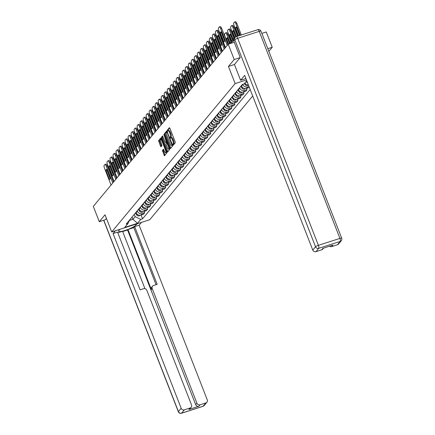 <?xml version="1.0" encoding="UTF-8"?>
<svg xmlns="http://www.w3.org/2000/svg" width="435" height="435" viewBox="0 0 435 435"><rect width="100%" height="100%" fill="white"/><g stroke="black" fill="none" stroke-linecap="round" stroke-linejoin="round"><path stroke-width="0.65" d="M172.923 144.85L173.266 145.219L175.278 142.8L175.169 141.815L169.867 128.222L169.384 127.689L167.372 130.108L167.758 131.191L168.046 130.853A2.637 0.816 -107.8 0 1 168.182 130.761A2.637 0.816 -107.8 0 1 169.596 132.544L170.036 133.675A2.637 0.816 -107.8 0 1 170.373 136.824L170.183 137.824L170.493 138.216L170.786 137.879A2.637 0.816 -107.8 0 1 170.917 137.786A2.637 0.816 -107.8 0 1 172.336 139.57L172.777 140.701A2.637 0.816 -107.8 0 1 173.114 143.849L172.923 144.85M170.917 137.786L171.678 137.542A2.637 0.816 -107.8 0 1 173.092 139.325L173.538 140.456A2.637 0.816 -107.8 0 1 173.875 143.604L173.717 144.676M169.737 127.939L168.133 129.864L168.285 130.728M168.182 130.761L168.943 130.516A2.637 0.816 -107.8 0 1 170.357 132.3L170.797 133.431A2.637 0.816 -107.8 0 1 171.134 136.579L171.026 137.754M162.429 150.423L164.463 155.779L166.741 153.06L166.638 152.076L160.89 137.922L158.617 140.641L160.515 146.231L160.961 146.785L161.956 145.605L160.961 142.337A2.208 0.68 -107.8 0 1 160.792 139.63A2.208 0.68 -107.8 0 1 161.978 141.119L165.463 150.07A2.208 0.68 -107.8 0 1 165.632 152.783A2.208 0.68 -107.8 0 1 164.452 151.293L163.429 149.243L162.429 150.423L163.19 150.178L164.914 155.257M240.169 57.605L234.199 59.524L228.446 66.441L235.139 83.602L111.719 231.953L105.031 214.787L99.278 221.703L93.307 206.386L228.228 44.207L234.275 42.266M234.199 59.524L228.228 44.207M169.916 148.134L170.4 148.667L172.635 145.975L172.526 144.996L166.784 130.837L164.506 133.556L164.615 134.54L169.916 148.134L170.672 147.889L170.808 148.172M169.688 149.52L167.453 152.207L166.969 151.679L161.668 138.08L161.559 137.096L162.559 135.916L165.153 141.989L165.594 142.544L166.273 141.756L163.881 134.323L169.688 149.52M268.852 51.357L272.234 47.29L266.263 31.972L261.848 33.392M111.719 231.953L149.754 219.718L252.697 95.983M99.278 221.703L105.248 219.784M234.965 37.622L234.949 37.627A1.68 1.566 39.8 0 0 233.921 38.922M272.234 47.29L267.819 48.709M247.602 82.922A3.866 3.605 -140.2 0 1 246.139 81.497M244.861 83.025A3.866 3.605 39.8 0 0 248.407 84.988A2.099 1.963 39.8 0 1 245.177 84.722L244.378 83.612M248.994 86.483L247.694 86.902A3.866 3.605 -140.2 0 1 242.817 84.488L242.757 84.346M241.387 85.63L241.539 86.021A3.866 3.605 39.8 0 0 246.422 88.435L248.744 87.685L249.233 87.098M246.476 88.419L247.004 89.773L244.682 90.523A3.866 3.605 -140.2 0 1 239.805 88.109L239.652 87.718M238.38 89.251L238.532 89.637A3.866 3.605 39.8 0 0 243.41 92.051L245.731 91.306L247.004 89.773M243.464 92.035L243.992 93.394L241.675 94.139A3.866 3.605 -140.2 0 1 236.792 91.725L236.64 91.339M235.368 92.867L235.52 93.259A3.866 3.605 39.8 0 0 240.397 95.673L242.719 94.928L243.992 93.394M240.452 95.656L240.985 97.016L238.663 97.761A3.866 3.605 -140.2 0 1 233.78 95.347L233.628 94.955M232.355 96.488L232.507 96.88A3.866 3.605 39.8 0 0 237.39 99.294L239.707 98.544L240.985 97.016M237.439 99.272L237.972 100.632L235.65 101.382A3.866 3.605 -140.2 0 1 230.773 98.968L230.621 98.576M229.343 100.104L229.495 100.496A3.866 3.605 39.8 0 0 234.378 102.91L236.694 102.165L237.972 100.632M234.432 102.894L234.96 104.253L232.638 104.998A3.866 3.605 -140.2 0 1 227.761 102.584L227.608 102.192M226.336 103.726L226.488 104.117A3.866 3.605 39.8 0 0 231.366 106.531L233.687 105.787L234.96 104.253M231.42 106.515L231.947 107.875L229.631 108.619A3.866 3.605 -140.2 0 1 224.748 106.205L224.596 105.814M223.324 107.347L223.476 107.733A3.866 3.605 39.8 0 0 228.353 110.153L230.675 109.402L231.947 107.875M228.408 110.131L228.935 111.49L226.619 112.241A3.866 3.605 -140.2 0 1 221.736 109.821L221.584 109.435M220.311 110.963L220.463 111.355A3.866 3.605 39.8 0 0 225.341 113.769L227.663 113.024L228.935 111.49M225.395 113.752L225.928 115.112L223.606 115.857A3.866 3.605 -140.2 0 1 218.729 113.443L218.577 113.051M217.299 114.584L217.451 114.976A3.866 3.605 39.8 0 0 222.334 117.39L224.65 116.645L225.928 115.112M222.383 117.374L222.916 118.733L220.594 119.478A3.866 3.605 -140.2 0 1 215.716 117.064L215.564 116.672M214.292 118.206L214.439 118.592A3.866 3.605 39.8 0 0 219.322 121.006L221.643 120.261L222.916 118.733M219.376 120.99L219.903 122.349L217.582 123.094A3.866 3.605 -140.2 0 1 212.704 120.68L212.552 120.294M211.279 121.822L211.432 122.213A3.866 3.605 39.8 0 0 216.309 124.627L218.631 123.883L219.903 122.349M216.364 124.611L216.891 125.971L214.575 126.715A3.866 3.605 -140.2 0 1 209.692 124.301L209.54 123.91M208.267 125.443L208.419 125.835A3.866 3.605 39.8 0 0 213.297 128.249L215.619 127.498L216.891 125.971M213.351 128.233L213.884 129.586L211.562 130.337A3.866 3.605 -140.2 0 1 206.679 127.923L206.533 127.531M205.255 129.065L205.407 129.451A3.866 3.605 39.8 0 0 210.29 131.865L212.606 131.12L213.884 129.586M210.339 131.848L210.872 133.208L208.55 133.953A3.866 3.605 -140.2 0 1 203.672 131.539L203.52 131.152M202.242 132.68L202.395 133.072A3.866 3.605 39.8 0 0 207.277 135.486L209.599 134.741L210.872 133.208M207.332 135.47L207.859 136.829L205.537 137.574A3.866 3.605 -140.2 0 1 200.66 135.16L200.508 134.768M199.235 136.302L199.388 136.693A3.866 3.605 39.8 0 0 204.265 139.108L206.587 138.357L207.859 136.829M204.319 139.086L204.847 140.445L202.531 141.196A3.866 3.605 -140.2 0 1 197.648 138.781L197.495 138.39M196.223 139.923L196.375 140.309A3.866 3.605 39.8 0 0 201.253 142.724L203.575 141.979L204.847 140.445M201.307 142.707L201.84 144.067L199.518 144.811A3.866 3.605 -140.2 0 1 194.635 142.397L194.483 142.011M193.211 143.539L193.363 143.931A3.866 3.605 39.8 0 0 198.246 146.345L200.562 145.6L201.84 144.067M198.295 146.329L198.828 147.688L196.506 148.433A3.866 3.605 -140.2 0 1 191.628 146.019L191.476 145.627M190.198 147.16L190.351 147.547A3.866 3.605 39.8 0 0 195.233 149.966L197.55 149.216L198.828 147.688M195.288 149.944L195.815 151.304L193.493 152.054A3.866 3.605 -140.2 0 1 188.616 149.64L188.464 149.249M187.191 150.776L187.344 151.168A3.866 3.605 39.8 0 0 192.221 153.582L194.543 152.837L195.815 151.304M192.275 153.566L192.803 154.925L190.481 155.67A3.866 3.605 -140.2 0 1 185.604 153.256L185.451 152.864M184.179 154.398L184.331 154.789A3.866 3.605 39.8 0 0 189.209 157.204L191.53 156.459L192.803 154.925M189.263 157.187L189.791 158.547L187.474 159.292A3.866 3.605 -140.2 0 1 182.591 156.877L182.439 156.486M181.167 158.019L181.319 158.405A3.866 3.605 39.8 0 0 186.196 160.819L188.518 160.075L189.791 158.547M186.251 160.803L186.784 162.163L184.462 162.913A3.866 3.605 -140.2 0 1 179.584 160.493L179.432 160.107M178.154 161.635L178.306 162.027A3.866 3.605 39.8 0 0 183.189 164.441L185.506 163.696L186.784 162.163M183.238 164.425L183.771 165.784L181.449 166.529A3.866 3.605 -140.2 0 1 176.572 164.115L176.42 163.723M175.147 165.256L175.294 165.648A3.866 3.605 39.8 0 0 180.177 168.062L182.499 167.317L183.771 165.784M180.231 168.046L180.759 169.405L178.437 170.15A3.866 3.605 -140.2 0 1 173.56 167.736L173.407 167.344M172.135 168.878L172.287 169.264A3.866 3.605 39.8 0 0 177.165 171.678L179.486 170.933L180.759 169.405M177.219 171.662L177.746 173.021L175.43 173.766A3.866 3.605 -140.2 0 1 170.547 171.352L170.395 170.966M169.123 172.494L169.275 172.885A3.866 3.605 39.8 0 0 174.152 175.3L176.474 174.555L177.746 173.021M174.207 175.283L174.739 176.643L172.418 177.388A3.866 3.605 -140.2 0 1 167.535 174.973L167.383 174.582M166.11 176.115L166.262 176.507A3.866 3.605 39.8 0 0 171.145 178.921L173.462 178.171L174.739 176.643M171.194 178.905L171.727 180.259L169.405 181.009A3.866 3.605 -140.2 0 1 164.528 178.595L164.376 178.203M163.098 179.737L163.25 180.123A3.866 3.605 39.8 0 0 168.133 182.537L170.449 181.792L171.727 180.259M168.187 182.521L168.715 183.88L166.393 184.625A3.866 3.605 -140.2 0 1 161.516 182.211L161.363 181.825M160.091 183.352L160.243 183.744A3.866 3.605 39.8 0 0 165.121 186.158L167.442 185.413L168.715 183.88M165.175 186.142L165.702 187.501L163.386 188.246A3.866 3.605 -140.2 0 1 158.503 185.832L158.351 185.44M157.078 186.974L157.231 187.365A3.866 3.605 39.8 0 0 162.108 189.78L164.43 189.029L165.702 187.501M162.163 189.758L162.69 191.117L160.374 191.868A3.866 3.605 -140.2 0 1 155.491 189.453L155.338 189.062M154.066 190.595L154.218 190.981A3.866 3.605 39.8 0 0 159.096 193.396L161.418 192.651L162.69 191.117M159.15 193.379L159.683 194.739L157.361 195.484A3.866 3.605 -140.2 0 1 152.484 193.069L152.332 192.683M151.054 194.211L151.206 194.603A3.866 3.605 39.8 0 0 156.089 197.017L158.405 196.272L159.683 194.739M156.138 197.001L156.671 198.36L154.349 199.105A3.866 3.605 -140.2 0 1 149.471 196.691L149.319 196.299M148.047 197.833L148.199 198.219A3.866 3.605 39.8 0 0 153.076 200.638L155.398 199.888L156.671 198.36M153.131 200.617L153.658 201.976L151.336 202.726A3.866 3.605 -140.2 0 1 146.459 200.312L146.307 199.921M145.034 201.448L145.187 201.84A3.866 3.605 39.8 0 0 150.064 204.254L152.386 203.509L153.658 201.976M150.118 204.238L150.646 205.597L148.33 206.342A3.866 3.605 -140.2 0 1 143.447 203.928L143.294 203.536M142.022 205.07L142.174 205.461A3.866 3.605 39.8 0 0 147.052 207.876L149.374 207.131L150.646 205.597M147.106 207.859L147.639 209.219L145.317 209.964A3.866 3.605 -140.2 0 1 140.434 207.549L140.287 207.158M139.01 208.691L139.162 209.077A3.866 3.605 39.8 0 0 144.045 211.492L146.361 210.747L147.639 209.219M144.094 211.475L144.627 212.835L142.305 213.585A3.866 3.605 -140.2 0 1 137.427 211.165L137.275 210.779M135.997 212.307L136.15 212.699A3.866 3.605 39.8 0 0 141.032 215.113L143.354 214.368L144.627 212.835M129.38 220.442L132.914 219.3L135.133 216.635L140.755 219.414L142.544 218.843L250.163 89.485M140.755 219.414L137.514 223.313L124.736 227.423L127.977 223.525L129.548 220.061M246.759 80.752L244.138 83.901L242.349 84.477L126.188 224.101L127.977 223.525M235.139 83.602L246.449 79.964M228.446 66.441L234.443 64.51M132.044 217.065L132.914 219.3L137.514 223.313M135.133 216.635L134.263 214.395M141.087 215.097L142.544 218.843M167.094 131.114L165.267 133.311L165.371 134.295L170.672 147.889M172.015 145.17L167.285 132.544L166.975 132.153L166.67 132.506A2.637 0.816 -107.8 0 0 167.007 135.655L170.188 143.811A2.637 0.816 -107.8 0 0 171.602 145.594A2.637 0.816 -107.8 0 0 171.738 145.502L172.532 145.002M172.2 145.35A2.637 0.816 -107.8 0 0 172.363 145.35A2.637 0.816 -107.8 0 0 172.499 145.257L171.738 145.502M162.869 136.193L162.32 136.851L162.429 137.835L167.861 151.712M166.3 142.305L166.904 141.663M167.383 147.71A2.208 0.68 -107.8 0 0 168.568 149.205A2.208 0.68 -107.8 0 0 168.394 146.492L166.681 142.81L166.05 143.577L166.154 144.556L167.383 147.71M168.568 149.205L169.324 148.96A2.208 0.68 -107.8 0 0 169.568 148.504M163.739 149.52L163.19 150.178M165.632 152.783L166.393 152.538A2.208 0.68 -107.8 0 0 166.638 152.087M161.689 139.385A2.208 0.68 -107.8 0 0 161.554 139.385L160.792 139.63M161.2 138.2L159.373 140.396L161.412 146.263M239.843 35.469L236.509 26.921A5.253 1.62 -107.8 0 0 236.183 26.927A5.253 1.62 -107.8 0 0 235.601 28.009L238.657 35.849M240.37 35.3L235.873 23.773A2.523 0.778 -107.8 0 0 234.525 22.071A2.523 0.778 -107.8 0 0 234.394 22.158L233.834 22.832A2.523 0.778 -107.8 0 0 234.16 25.839L238.13 36.023M239.647 35.534L236.591 27.693L235.601 28.009M236.662 27.318A5.253 1.62 -107.8 0 0 236.591 27.693M235.384 21.842A2.523 0.778 72.2 0 1 235.514 21.75A2.523 0.778 72.2 0 1 236.863 23.452L235.873 23.773M241.36 34.985L236.863 23.452M224.699 41.107L221.377 32.587A5.253 1.62 72.2 0 1 221.448 32.212M220.17 26.736A2.523 0.778 72.2 0 1 220.3 26.644A2.523 0.778 72.2 0 1 221.649 28.346L227.962 44.528M220.387 32.908L223.862 41.82A5.253 1.62 72.2 0 0 224.188 41.814A5.253 1.62 72.2 0 0 224.77 40.727L221.295 31.815A5.253 1.62 72.2 0 0 220.969 31.82A5.253 1.62 72.2 0 0 220.387 32.908L221.377 32.587M227.2 45.441L220.659 28.666A2.523 0.778 -107.8 0 0 219.311 26.965A2.523 0.778 -107.8 0 0 219.18 27.052L218.62 27.726A2.523 0.778 -107.8 0 0 218.941 30.733L225.482 47.507M223.862 41.82L224.449 41.63M235.928 36.768L233.497 30.542A5.253 1.62 -107.8 0 0 233.171 30.542A5.253 1.62 -107.8 0 0 232.589 31.63L234.933 37.633M236.439 36.562L232.866 27.389A2.523 0.778 -107.8 0 0 231.512 25.687A2.523 0.778 -107.8 0 0 231.387 25.779L230.827 26.453A2.523 0.778 -107.8 0 0 231.148 29.455L234.443 37.91M235.748 36.872L233.579 31.315L232.589 31.63M233.649 30.934A5.253 1.62 -107.8 0 0 233.579 31.315M232.377 25.458A2.523 0.778 72.2 0 1 232.502 25.371A2.523 0.778 72.2 0 1 233.856 27.073L232.866 27.389M237.428 36.246L233.856 27.073M232.736 39.928L230.485 34.158A5.253 1.62 -107.8 0 0 230.164 34.164A5.253 1.62 -107.8 0 0 229.577 35.251L231.828 41.015M233.138 39.438L229.854 31.01A2.523 0.778 -107.8 0 0 228.505 29.308A2.523 0.778 -107.8 0 0 228.375 29.395L227.815 30.069A2.523 0.778 -107.8 0 0 228.136 33.076L231.42 41.504M232.584 40.107L230.566 34.93L229.577 35.251M230.642 34.555A5.253 1.62 -107.8 0 0 230.566 34.93M229.365 29.08A2.523 0.778 72.2 0 1 229.49 28.987A2.523 0.778 72.2 0 1 230.844 30.695L229.854 31.01M233.899 38.53L230.844 30.695M245.71 78.066L245.079 78.827L240.588 80.274L244.66 75.375L312.776 250.081L315.533 246.759L234.818 39.732L233.774 40.988L240.229 57.534L234.438 64.494L240.588 80.274M337.484 244.731L340.246 241.409A2.523 2.354 39.8 0 0 341.285 240.713L338.522 244.03A2.523 2.354 -140.2 0 1 337.484 244.731L331.704 246.591A2.523 2.354 -140.2 0 1 329.469 246.221M323.602 248.108L322.775 249.097A2.523 2.354 -140.2 0 1 321.737 249.793L315.957 251.653A2.523 2.354 -140.2 0 1 312.776 250.081M331.704 246.591L332.938 245.106L322.977 248.309L321.737 249.793M233.774 40.988A2.523 2.354 -140.2 0 1 234.122 38.639L235.161 37.388A2.523 2.354 39.8 0 0 234.818 39.732A2.523 0.462 -21.3 0 1 237.679 38.302L318.398 245.329L339.925 238.407L259.211 31.38L237.679 38.302A2.523 0.778 72.2 0 0 236.33 36.6A2.523 2.523 0 0 0 235.161 37.388A2.523 2.354 39.8 0 1 236.2 36.692A2.523 0.778 72.2 0 1 236.33 36.6L257.857 29.678A2.523 0.778 -107.8 0 1 259.211 31.38A2.523 0.462 -21.3 0 1 260.978 31.157A2.523 2.523 0 0 0 257.857 29.678M136.987 223.824L135.997 225.015A9.45 1.729 158.7 0 1 126.656 229.903A9.45 1.729 158.7 0 1 118.63 231.202A9.45 1.729 158.7 0 1 118.88 230.517L119.87 229.332M115.378 230.773L113.062 233.562L117.548 232.121L140.054 289.84L143.626 288.693A2.523 2.354 39.8 0 1 146.812 290.265L191.52 404.936A2.523 2.354 39.8 0 1 191.177 407.285L189.937 408.769A2.523 2.354 -140.2 0 1 188.904 409.465L198.866 406.263A2.523 2.354 -140.2 0 1 195.685 404.686L127.569 229.984L122.675 231.556M144.931 288.644L122.556 231.257L117.809 232.785M127.569 229.984L127.955 229.517L133.817 227.635L134.665 226.613L139.151 225.172L207.267 399.874A2.523 2.354 39.8 0 1 205.885 402.919L200.105 404.778L198.866 406.263M141.473 222.383L139.151 225.172M113.062 233.562L181.172 408.269A2.523 2.354 39.8 0 0 184.353 409.841L190.138 407.981A2.523 2.354 39.8 0 0 191.177 407.285M195.685 404.686L196.919 403.201L152.212 288.53A2.523 2.354 39.8 0 1 153.593 285.485L157.171 284.338L134.665 226.613M196.919 403.201A2.523 2.354 39.8 0 0 200.105 404.778M105.172 219.805L106.423 218.37M152.212 288.53L151.364 289.547L127.955 229.517M151.364 289.547A2.523 2.354 -140.2 0 1 151.706 287.203L152.554 286.181M156.062 284.691L133.817 227.635M221.687 44.723L218.365 36.208A5.253 1.62 72.2 0 1 218.435 35.828M217.157 30.352A2.523 0.778 72.2 0 1 217.288 30.265A2.523 0.778 72.2 0 1 218.636 31.967L224.949 48.149M217.375 36.524L220.85 45.441A5.253 1.62 72.2 0 0 221.176 45.436A5.253 1.62 72.2 0 0 221.758 44.348L218.283 35.436A5.253 1.62 72.2 0 0 217.957 35.436A5.253 1.62 72.2 0 0 217.375 36.524L218.365 36.208M224.188 49.063L217.652 32.282A2.523 0.778 -107.8 0 0 216.298 30.58A2.523 0.778 -107.8 0 0 216.173 30.673L215.613 31.347A2.523 0.778 -107.8 0 0 215.934 34.349L222.475 51.123M220.85 45.441L221.442 45.251M218.674 48.345L215.352 39.824A5.253 1.62 72.2 0 1 215.423 39.449M214.15 33.973A2.523 0.778 72.2 0 1 214.276 33.881A2.523 0.778 72.2 0 1 215.629 35.588L221.937 51.77M214.363 40.145L217.837 49.057A5.253 1.62 72.2 0 0 218.163 49.057A5.253 1.62 72.2 0 0 218.745 47.97L215.271 39.052A5.253 1.62 72.2 0 0 214.95 39.058A5.253 1.62 72.2 0 0 214.363 40.145L215.352 39.824M221.181 52.678L214.64 35.904A2.523 0.778 -107.8 0 0 213.286 34.202A2.523 0.778 -107.8 0 0 213.161 34.294L212.601 34.963A2.523 0.778 -107.8 0 0 212.922 37.97L219.463 54.745M217.837 49.057L218.43 48.867M240.756 86.386L242.17 88.343A2.099 1.963 39.8 0 0 245.405 88.604M229.724 43.543L227.472 37.78A5.253 1.62 -107.8 0 0 227.152 37.78A5.253 1.62 -107.8 0 0 226.57 38.867L228.603 44.087M230.126 43.06L226.842 34.631A2.523 0.778 -107.8 0 0 225.493 32.924A2.523 0.778 -107.8 0 0 225.363 33.016L224.803 33.691A2.523 0.778 -107.8 0 0 225.123 36.692L228.109 44.348M229.571 43.723L227.559 38.552L226.57 38.867M227.63 38.177A5.253 1.62 -107.8 0 0 227.559 38.552M226.352 32.701A2.523 0.778 72.2 0 1 226.483 32.609A2.523 0.778 72.2 0 1 227.831 34.311L226.842 34.631M230.887 42.146L227.831 34.311M237.749 90.007L239.158 91.959A2.099 1.963 39.8 0 0 242.393 92.225M223.579 37.676A2.523 0.778 -107.8 0 0 223.024 36.823M221.649 37.676A2.523 0.778 -107.8 0 0 222.111 40.314L225.096 47.97M234.737 93.628L236.145 95.58A2.099 1.963 39.8 0 0 239.38 95.847M220.567 41.298A2.523 0.778 -107.8 0 0 220.018 40.444M218.642 41.292A2.523 0.778 -107.8 0 0 219.104 43.935L222.089 51.591M215.662 51.966L212.34 43.446A5.253 1.62 72.2 0 1 212.416 43.07M211.138 37.595A2.523 0.778 72.2 0 1 211.263 37.502A2.523 0.778 72.2 0 1 212.617 39.204L218.925 55.386M211.356 43.761L214.83 52.678A5.253 1.62 72.2 0 0 215.151 52.673A5.253 1.62 72.2 0 0 215.738 51.586L212.258 42.673A5.253 1.62 72.2 0 0 211.937 42.673A5.253 1.62 72.2 0 0 211.356 43.761L212.34 43.446M218.169 56.3L211.627 39.525A2.523 0.778 -107.8 0 0 210.279 37.818A2.523 0.778 -107.8 0 0 210.148 37.91L209.588 38.584A2.523 0.778 -107.8 0 0 209.909 41.591L216.451 58.366M214.83 52.678L215.417 52.488M212.65 55.582L209.333 47.067A5.253 1.62 72.2 0 1 209.404 46.686M208.126 41.211A2.523 0.778 72.2 0 1 208.256 41.124A2.523 0.778 72.2 0 1 209.605 42.826L215.918 59.008M208.343 47.382L211.818 56.294A5.253 1.62 72.2 0 0 212.139 56.294A5.253 1.62 72.2 0 0 212.726 55.207L209.251 46.295A5.253 1.62 72.2 0 0 208.925 46.295A5.253 1.62 72.2 0 0 208.343 47.382L209.333 47.067M215.156 59.921L208.615 43.141A2.523 0.778 -107.8 0 0 207.267 41.439A2.523 0.778 -107.8 0 0 207.136 41.532L206.576 42.206A2.523 0.778 -107.8 0 0 206.897 45.207L213.438 61.982M211.818 56.294L212.405 56.11M209.643 59.203L206.32 50.683A5.253 1.62 72.2 0 1 206.391 50.308M205.113 44.832A2.523 0.778 72.2 0 1 205.244 44.74A2.523 0.778 72.2 0 1 206.592 46.447L212.905 62.629M205.331 51.004L208.805 59.916A5.253 1.62 72.2 0 0 209.132 59.916A5.253 1.62 72.2 0 0 209.713 58.828L206.239 49.911A5.253 1.62 72.2 0 0 205.913 49.916A5.253 1.62 72.2 0 0 205.331 51.004L206.32 50.683M212.144 63.537L205.608 46.762A2.523 0.778 -107.8 0 0 204.254 45.061A2.523 0.778 -107.8 0 0 204.124 45.148L203.569 45.822A2.523 0.778 -107.8 0 0 203.89 48.829L210.426 65.603M208.805 59.916L209.393 59.725M231.725 97.244L233.133 99.202A2.099 1.963 39.8 0 0 236.374 99.463M217.554 44.914A2.523 0.778 -107.8 0 0 217.005 44.06M215.629 44.914A2.523 0.778 -107.8 0 0 216.092 47.551L219.077 55.207M206.63 62.825L203.308 54.304A5.253 1.62 72.2 0 1 203.379 53.929M202.106 48.454A2.523 0.778 72.2 0 1 202.231 48.361A2.523 0.778 72.2 0 1 203.585 50.063L209.893 66.245M202.318 54.62L205.793 63.537A5.253 1.62 72.2 0 0 206.119 63.532A5.253 1.62 72.2 0 0 206.701 62.444L203.227 53.532A5.253 1.62 72.2 0 0 202.9 53.532A5.253 1.62 72.2 0 0 202.318 54.62L203.308 54.304M209.137 67.159L202.596 50.384A2.523 0.778 -107.8 0 0 201.242 48.676A2.523 0.778 -107.8 0 0 201.117 48.769L200.557 49.443A2.523 0.778 -107.8 0 0 200.878 52.445L207.419 69.225M205.793 63.537L206.386 63.347M228.712 100.866L230.126 102.818A2.099 1.963 39.8 0 0 233.361 103.084M214.547 48.535A2.523 0.778 -107.8 0 0 213.993 47.681M212.617 48.535A2.523 0.778 -107.8 0 0 213.079 51.172L216.064 58.828M203.618 66.441L200.296 57.926A5.253 1.62 72.2 0 1 200.372 57.545M199.094 52.069A2.523 0.778 72.2 0 1 199.219 51.982A2.523 0.778 72.2 0 1 200.573 53.684L206.881 69.866M199.306 58.241L202.786 67.153A5.253 1.62 72.2 0 0 203.107 67.153A5.253 1.62 72.2 0 0 203.689 66.066L200.214 57.148A5.253 1.62 72.2 0 0 199.893 57.154A5.253 1.62 72.2 0 0 199.306 58.241L200.296 57.926M206.125 70.774L199.583 54A2.523 0.778 -107.8 0 0 198.235 52.298A2.523 0.778 -107.8 0 0 198.104 52.39L197.544 53.059A2.523 0.778 -107.8 0 0 197.865 56.066L204.406 72.841M202.786 67.153L203.373 66.968M225.705 104.487L227.113 106.439A2.099 1.963 39.8 0 0 230.349 106.706M211.535 52.151A2.523 0.778 -107.8 0 0 210.98 51.297M209.605 52.151A2.523 0.778 -107.8 0 0 210.067 54.794L213.052 62.45M200.606 70.062L197.289 61.542A5.253 1.62 72.2 0 1 197.359 61.166M196.082 55.691A2.523 0.778 72.2 0 1 196.212 55.598A2.523 0.778 72.2 0 1 197.561 57.3L203.868 73.488M196.299 61.862L199.774 70.774A5.253 1.62 72.2 0 0 200.095 70.769A5.253 1.62 72.2 0 0 200.682 69.687L197.207 60.77A5.253 1.62 72.2 0 0 196.881 60.775A5.253 1.62 72.2 0 0 196.299 61.862L197.289 61.542M203.112 74.396L196.571 57.621A2.523 0.778 -107.8 0 0 195.223 55.919A2.523 0.778 -107.8 0 0 195.092 56.006L194.532 56.68A2.523 0.778 -107.8 0 0 194.853 59.687L201.394 76.462M199.774 70.774L200.361 70.584M222.693 108.103L224.101 110.055A2.099 1.963 39.8 0 0 227.336 110.321M208.523 55.772A2.523 0.778 -107.8 0 0 207.974 54.919M206.592 55.772A2.523 0.778 -107.8 0 0 207.06 58.41L210.045 66.066M197.599 73.684L194.276 65.163A5.253 1.62 72.2 0 1 194.347 64.782M193.069 59.312A2.523 0.778 72.2 0 1 193.2 59.22A2.523 0.778 72.2 0 1 194.548 60.922L200.861 77.104M193.287 65.478L196.761 74.396A5.253 1.62 72.2 0 0 197.088 74.39A5.253 1.62 72.2 0 0 197.669 73.303L194.195 64.391A5.253 1.62 72.2 0 0 193.869 64.391A5.253 1.62 72.2 0 0 193.287 65.478L194.276 65.163M200.1 78.017L193.559 61.243A2.523 0.778 -107.8 0 0 192.21 59.535A2.523 0.778 -107.8 0 0 192.08 59.628L191.52 60.302A2.523 0.778 -107.8 0 0 191.84 63.303L198.382 80.084M196.761 74.396L197.349 74.206M219.68 111.724L221.089 113.676A2.099 1.963 39.8 0 0 224.329 113.943M205.51 59.394A2.523 0.778 -107.8 0 0 204.961 58.54M203.585 59.394A2.523 0.778 -107.8 0 0 204.048 62.031L207.033 69.687M216.668 115.346L218.082 117.298A2.099 1.963 39.8 0 0 221.317 117.564M202.503 63.01A2.523 0.778 -107.8 0 0 201.949 62.156M200.573 63.01A2.523 0.778 -107.8 0 0 201.035 65.652L204.02 73.308M213.656 118.962L215.069 120.914A2.099 1.963 39.8 0 0 218.305 121.18M199.491 66.631A2.523 0.778 -107.8 0 0 198.936 65.777M197.561 66.631A2.523 0.778 -107.8 0 0 198.023 69.268L201.008 76.924M210.649 122.583L212.057 124.535A2.099 1.963 39.8 0 0 215.292 124.801M196.479 70.252A2.523 0.778 -107.8 0 0 195.924 69.399M194.548 70.247A2.523 0.778 -107.8 0 0 195.016 72.89L197.996 80.546M207.636 126.204L209.045 128.156A2.099 1.963 39.8 0 0 212.28 128.423M193.466 73.868A2.523 0.778 -107.8 0 0 192.917 73.015M191.541 73.868A2.523 0.778 -107.8 0 0 192.004 76.511L194.989 84.162M204.624 129.82L206.032 131.772A2.099 1.963 39.8 0 0 209.273 132.039M190.454 77.49A2.523 0.778 -107.8 0 0 189.905 76.636M188.529 77.49A2.523 0.778 -107.8 0 0 188.991 80.127L191.976 87.783M194.586 77.299L191.264 68.779A5.253 1.62 72.2 0 1 191.335 68.404M190.057 62.928A2.523 0.778 72.2 0 1 190.187 62.836A2.523 0.778 72.2 0 1 191.541 64.543L197.849 80.725M190.274 69.1L193.749 78.012A5.253 1.62 72.2 0 0 194.075 78.012A5.253 1.62 72.2 0 0 194.657 76.924L191.183 68.007A5.253 1.62 72.2 0 0 190.856 68.012A5.253 1.62 72.2 0 0 190.274 69.1L191.264 68.779M197.093 81.633L190.552 64.858A2.523 0.778 -107.8 0 0 189.198 63.157A2.523 0.778 -107.8 0 0 189.073 63.249L188.513 63.918A2.523 0.778 -107.8 0 0 188.833 66.925L195.375 83.699M193.749 78.012L194.342 77.827M191.574 80.921L188.252 72.4A5.253 1.62 72.2 0 1 188.328 72.025M187.05 66.55A2.523 0.778 72.2 0 1 187.175 66.457A2.523 0.778 72.2 0 1 188.529 68.159L194.836 84.346M187.262 72.721L190.742 81.633A5.253 1.62 72.2 0 0 191.063 81.628A5.253 1.62 72.2 0 0 191.645 80.54L188.17 71.628A5.253 1.62 72.2 0 0 187.849 71.634A5.253 1.62 72.2 0 0 187.262 72.721L188.252 72.4M194.081 85.255L187.539 68.48A2.523 0.778 -107.8 0 0 186.185 66.778A2.523 0.778 -107.8 0 0 186.06 66.865L185.5 67.539A2.523 0.778 -107.8 0 0 185.821 70.546L192.362 87.321M190.742 81.633L191.329 81.443M188.562 84.537L185.239 76.022A5.253 1.62 72.2 0 1 185.315 75.641M184.038 70.165A2.523 0.778 72.2 0 1 184.168 70.078A2.523 0.778 72.2 0 1 185.517 71.78L191.824 87.962M184.255 76.337L187.73 85.255A5.253 1.62 72.2 0 0 188.05 85.249A5.253 1.62 72.2 0 0 188.638 84.162L185.158 75.25A5.253 1.62 72.2 0 0 184.837 75.25A5.253 1.62 72.2 0 0 184.255 76.337L185.239 76.022M191.068 88.876L184.527 72.101A2.523 0.778 -107.8 0 0 183.178 70.394A2.523 0.778 -107.8 0 0 183.048 70.486L182.488 71.161A2.523 0.778 -107.8 0 0 182.809 74.162L189.35 90.937M187.73 85.255L188.317 85.064M185.555 88.158L182.232 79.638A5.253 1.62 72.2 0 1 182.303 79.262M181.025 73.787A2.523 0.778 72.2 0 1 181.156 73.694A2.523 0.778 72.2 0 1 182.504 75.402L188.817 91.584M181.243 79.958L184.717 88.87A5.253 1.62 72.2 0 0 185.044 88.87A5.253 1.62 72.2 0 0 185.625 87.783L182.151 78.865A5.253 1.62 72.2 0 0 181.825 78.871A5.253 1.62 72.2 0 0 181.243 79.958L182.232 79.638M188.056 92.492L181.515 75.717A2.523 0.778 -107.8 0 0 180.166 74.015A2.523 0.778 -107.8 0 0 180.036 74.108L179.476 74.776A2.523 0.778 -107.8 0 0 179.796 77.783L186.338 94.558M184.717 88.87L185.305 88.68M182.542 91.78L179.22 83.259A5.253 1.62 72.2 0 1 179.291 82.884M178.013 77.408A2.523 0.778 72.2 0 1 178.143 77.316A2.523 0.778 72.2 0 1 179.492 79.018L185.805 95.2M178.23 83.58L181.705 92.492A5.253 1.62 72.2 0 0 182.031 92.486A5.253 1.62 72.2 0 0 182.613 91.399L179.138 82.487A5.253 1.62 72.2 0 0 178.812 82.492A5.253 1.62 72.2 0 0 178.23 83.58L179.22 83.259M185.044 96.113L178.508 79.339A2.523 0.778 -107.8 0 0 177.154 77.637A2.523 0.778 -107.8 0 0 177.029 77.724L176.469 78.398A2.523 0.778 -107.8 0 0 176.789 81.405L183.325 98.179M181.705 92.492L182.298 92.302M179.53 95.395L176.208 86.88A5.253 1.62 72.2 0 1 176.278 86.5M175.006 81.024A2.523 0.778 72.2 0 1 175.131 80.937A2.523 0.778 72.2 0 1 176.485 82.639L182.792 98.821M175.218 87.196L178.693 96.113A5.253 1.62 72.2 0 0 179.019 96.108A5.253 1.62 72.2 0 0 179.601 95.02L176.126 86.108A5.253 1.62 72.2 0 0 175.805 86.108A5.253 1.62 72.2 0 0 175.218 87.196L176.208 86.88M182.037 99.735L175.495 82.954A2.523 0.778 -107.8 0 0 174.141 81.253A2.523 0.778 -107.8 0 0 174.016 81.345L173.456 82.019A2.523 0.778 -107.8 0 0 173.777 85.021L180.318 101.795M178.693 96.113L179.285 95.923M201.612 133.442L203.025 135.394A2.099 1.963 39.8 0 0 206.261 135.66M187.447 81.111A2.523 0.778 -107.8 0 0 186.892 80.257M185.517 81.106A2.523 0.778 -107.8 0 0 185.979 83.748L188.964 91.404M176.518 99.017L173.195 90.496A5.253 1.62 72.2 0 1 173.271 90.121M171.994 84.646A2.523 0.778 72.2 0 1 172.119 84.553A2.523 0.778 72.2 0 1 173.473 86.26L179.78 102.442M172.206 90.817L175.686 99.729A5.253 1.62 72.2 0 0 176.006 99.729A5.253 1.62 72.2 0 0 176.594 98.642L173.114 89.724A5.253 1.62 72.2 0 0 172.793 89.73A5.253 1.62 72.2 0 0 172.206 90.817L173.195 90.496M179.024 103.351L172.483 86.576A2.523 0.778 -107.8 0 0 171.134 84.874A2.523 0.778 -107.8 0 0 171.004 84.966L170.444 85.635A2.523 0.778 -107.8 0 0 170.765 88.642L177.306 105.417M175.686 99.729L176.273 99.539M198.605 137.058L200.013 139.015A2.099 1.963 39.8 0 0 203.248 139.276M184.435 84.727A2.523 0.778 -107.8 0 0 183.88 83.873M182.504 84.727A2.523 0.778 -107.8 0 0 182.966 87.364L185.952 95.02M173.505 102.638L170.188 94.118A5.253 1.62 72.2 0 1 170.259 93.742M168.981 88.267A2.523 0.778 72.2 0 1 169.112 88.174A2.523 0.778 72.2 0 1 170.46 89.876L176.768 106.058M169.199 94.433L172.673 103.351A5.253 1.62 72.2 0 0 172.994 103.345A5.253 1.62 72.2 0 0 173.581 102.258L170.107 93.346A5.253 1.62 72.2 0 0 169.78 93.346A5.253 1.62 72.2 0 0 169.199 94.433L170.188 94.118M176.012 106.972L169.471 90.197A2.523 0.778 -107.8 0 0 168.122 88.49A2.523 0.778 -107.8 0 0 167.992 88.582L167.431 89.257A2.523 0.778 -107.8 0 0 167.752 92.263L174.294 109.038M172.673 103.351L173.26 103.16M195.592 140.679L197.001 142.631A2.099 1.963 39.8 0 0 200.236 142.898M181.422 88.348A2.523 0.778 -107.8 0 0 180.873 87.495M179.497 88.348A2.523 0.778 -107.8 0 0 179.959 90.986L182.945 98.642M170.498 106.254L167.176 97.739A5.253 1.62 72.2 0 1 167.247 97.358M165.969 91.883A2.523 0.778 72.2 0 1 166.099 91.796A2.523 0.778 72.2 0 1 167.448 93.498L173.761 109.68M166.186 98.054L169.661 106.966A5.253 1.62 72.2 0 0 169.987 106.966A5.253 1.62 72.2 0 0 170.569 105.879L167.094 96.967A5.253 1.62 72.2 0 0 166.768 96.967A5.253 1.62 72.2 0 0 166.186 98.054L167.176 97.739M173 110.593L166.458 93.813A2.523 0.778 -107.8 0 0 165.11 92.111A2.523 0.778 -107.8 0 0 164.979 92.204L164.419 92.878A2.523 0.778 -107.8 0 0 164.745 95.879L171.281 112.654M169.661 106.966L170.248 106.782M192.58 144.3L193.988 146.252A2.099 1.963 39.8 0 0 197.229 146.519M178.41 91.97A2.523 0.778 -107.8 0 0 177.861 91.116M176.485 91.964A2.523 0.778 -107.8 0 0 176.947 94.607L179.932 102.263M167.486 109.876L164.164 101.355A5.253 1.62 72.2 0 1 164.234 100.98M162.962 95.504A2.523 0.778 72.2 0 1 163.087 95.412A2.523 0.778 72.2 0 1 164.441 97.119L170.748 113.301M163.174 101.676L166.648 110.588A5.253 1.62 72.2 0 0 166.975 110.588A5.253 1.62 72.2 0 0 167.557 109.5L164.082 100.583A5.253 1.62 72.2 0 0 163.756 100.588A5.253 1.62 72.2 0 0 163.174 101.676L164.164 101.355M169.993 114.209L163.451 97.435A2.523 0.778 -107.8 0 0 162.097 95.733A2.523 0.778 -107.8 0 0 161.972 95.82L161.412 96.494A2.523 0.778 -107.8 0 0 161.733 99.501L168.274 116.275M166.648 110.588L167.241 110.398M189.568 147.916L190.981 149.874A2.099 1.963 39.8 0 0 194.217 150.135M175.403 95.586A2.523 0.778 -107.8 0 0 174.848 94.732M173.473 95.586A2.523 0.778 -107.8 0 0 173.935 98.223L176.92 105.879M164.474 113.497L161.151 104.976A5.253 1.62 72.2 0 1 161.227 104.601M159.95 99.126A2.523 0.778 72.2 0 1 160.075 99.033A2.523 0.778 72.2 0 1 161.428 100.735L167.736 116.917M160.162 105.292L163.642 114.209A5.253 1.62 72.2 0 0 163.962 114.204A5.253 1.62 72.2 0 0 164.544 113.116L161.07 104.204A5.253 1.62 72.2 0 0 160.749 104.204A5.253 1.62 72.2 0 0 160.162 105.292L161.151 104.976M166.98 117.831L160.439 101.056A2.523 0.778 -107.8 0 0 159.085 99.349A2.523 0.778 -107.8 0 0 158.96 99.441L158.4 100.115A2.523 0.778 -107.8 0 0 158.721 103.117L165.262 119.897M163.642 114.209L164.229 114.019M186.555 151.538L187.969 153.49A2.099 1.963 39.8 0 0 191.204 153.756M172.391 99.207A2.523 0.778 -107.8 0 0 171.836 98.353M170.46 99.207A2.523 0.778 -107.8 0 0 170.922 101.844L173.908 109.5M161.461 117.113L158.144 108.598A5.253 1.62 72.2 0 1 158.215 108.217M156.937 102.742A2.523 0.778 72.2 0 1 157.068 102.655A2.523 0.778 72.2 0 1 158.416 104.356L164.724 120.538M157.155 108.913L160.629 117.825A5.253 1.62 72.2 0 0 160.95 117.825A5.253 1.62 72.2 0 0 161.537 116.738L158.057 107.82A5.253 1.62 72.2 0 0 157.736 107.826A5.253 1.62 72.2 0 0 157.155 108.913L158.144 108.598M163.968 121.447L157.426 104.672A2.523 0.778 -107.8 0 0 156.078 102.97A2.523 0.778 -107.8 0 0 155.947 103.062L155.387 103.731A2.523 0.778 -107.8 0 0 155.708 106.738L162.25 123.513M160.629 117.825L161.216 117.64M183.548 155.159L184.957 157.111A2.099 1.963 39.8 0 0 188.192 157.378M169.378 102.823A2.523 0.778 -107.8 0 0 168.823 101.969M167.448 102.823A2.523 0.778 -107.8 0 0 167.915 105.466L170.895 113.122M158.454 120.734L155.132 112.214A5.253 1.62 72.2 0 1 155.203 111.838M153.925 106.363A2.523 0.778 72.2 0 1 154.055 106.27A2.523 0.778 72.2 0 1 155.404 107.972L161.717 124.16M154.142 112.534L157.617 121.447A5.253 1.62 72.2 0 0 157.943 121.441A5.253 1.62 72.2 0 0 158.525 120.359L155.05 111.442A5.253 1.62 72.2 0 0 154.724 111.447A5.253 1.62 72.2 0 0 154.142 112.534L155.132 112.214M160.955 125.068L154.414 108.293A2.523 0.778 -107.8 0 0 153.066 106.591A2.523 0.778 -107.8 0 0 152.935 106.678L152.375 107.353A2.523 0.778 -107.8 0 0 152.696 110.359L159.237 127.134M157.617 121.447L158.204 121.256M180.536 158.775L181.944 160.727A2.099 1.963 39.8 0 0 185.185 160.993M166.366 106.444A2.523 0.778 -107.8 0 0 165.817 105.591M164.441 106.444A2.523 0.778 -107.8 0 0 164.903 109.082L167.888 116.738M155.442 124.35L152.119 115.835A5.253 1.62 72.2 0 1 152.19 115.454M150.912 109.979A2.523 0.778 72.2 0 1 151.043 109.892A2.523 0.778 72.2 0 1 152.391 111.594L158.704 127.776M151.13 116.15L154.604 125.068A5.253 1.62 72.2 0 0 154.931 125.062A5.253 1.62 72.2 0 0 155.512 123.975L152.038 115.063A5.253 1.62 72.2 0 0 151.712 115.063A5.253 1.62 72.2 0 0 151.13 116.15L152.119 115.835M157.943 128.689L151.407 111.915A2.523 0.778 -107.8 0 0 150.053 110.207A2.523 0.778 -107.8 0 0 149.928 110.3L149.368 110.974A2.523 0.778 -107.8 0 0 149.689 113.975L156.23 130.756M154.604 125.068L155.197 124.878M177.523 162.396L178.937 164.348A2.099 1.963 39.8 0 0 182.173 164.615M163.359 110.066A2.523 0.778 -107.8 0 0 162.804 109.212M161.428 110.066A2.523 0.778 -107.8 0 0 161.891 112.703L164.876 120.359M152.429 127.972L149.107 119.451A5.253 1.62 72.2 0 1 149.183 119.076M147.905 113.6A2.523 0.778 72.2 0 1 148.03 113.508A2.523 0.778 72.2 0 1 149.384 115.215L155.692 131.397M148.117 119.772L151.592 128.684A5.253 1.62 72.2 0 0 151.918 128.684A5.253 1.62 72.2 0 0 152.5 127.596L149.026 118.679A5.253 1.62 72.2 0 0 148.705 118.684A5.253 1.62 72.2 0 0 148.117 119.772L149.107 119.451M154.936 132.305L148.395 115.531A2.523 0.778 -107.8 0 0 147.041 113.829A2.523 0.778 -107.8 0 0 146.916 113.921L146.356 114.59A2.523 0.778 -107.8 0 0 146.677 117.597L153.218 134.371M151.592 128.684L152.185 128.499M174.511 166.018L175.925 167.97A2.099 1.963 39.8 0 0 179.16 168.236M160.346 113.682A2.523 0.778 -107.8 0 0 159.792 112.828M158.416 113.682A2.523 0.778 -107.8 0 0 158.878 116.324L161.863 123.975M149.417 131.593L146.095 123.072A5.253 1.62 72.2 0 1 146.171 122.697M144.893 117.222A2.523 0.778 72.2 0 1 145.024 117.129A2.523 0.778 72.2 0 1 146.372 118.831L152.68 135.019M145.111 123.393L148.585 132.305A5.253 1.62 72.2 0 0 148.906 132.3A5.253 1.62 72.2 0 0 149.493 131.212L146.013 122.3A5.253 1.62 72.2 0 0 145.692 122.306A5.253 1.62 72.2 0 0 145.111 123.393L146.095 123.072M151.924 135.927L145.382 119.152A2.523 0.778 -107.8 0 0 144.034 117.45A2.523 0.778 -107.8 0 0 143.903 117.537L143.343 118.211A2.523 0.778 -107.8 0 0 143.664 121.218L150.206 137.993M148.585 132.305L149.172 132.115M171.504 169.634L172.912 171.586A2.099 1.963 39.8 0 0 176.148 171.852M157.334 117.303A2.523 0.778 -107.8 0 0 156.779 116.449M155.404 117.303A2.523 0.778 -107.8 0 0 155.866 119.94L158.851 127.596M146.405 135.209L143.088 126.694A5.253 1.62 72.2 0 1 143.158 126.313M141.881 120.838A2.523 0.778 72.2 0 1 142.011 120.751A2.523 0.778 72.2 0 1 143.36 122.452L149.673 138.635M142.098 127.009L145.573 135.927A5.253 1.62 72.2 0 0 145.899 135.921A5.253 1.62 72.2 0 0 146.481 134.834L143.006 125.922A5.253 1.62 72.2 0 0 142.68 125.922A5.253 1.62 72.2 0 0 142.098 127.009L143.088 126.694M148.911 139.548L142.37 122.773A2.523 0.778 -107.8 0 0 141.022 121.066A2.523 0.778 -107.8 0 0 140.891 121.158L140.331 121.833A2.523 0.778 -107.8 0 0 140.652 124.834L147.193 141.609M145.573 135.927L146.16 135.736M168.492 173.255L169.9 175.207A2.099 1.963 39.8 0 0 173.135 175.474M154.322 120.925A2.523 0.778 -107.8 0 0 153.772 120.071M152.397 120.919A2.523 0.778 -107.8 0 0 152.859 123.562L155.844 131.218M143.398 138.83L140.075 130.31A5.253 1.62 72.2 0 1 140.146 129.934M138.868 124.459A2.523 0.778 72.2 0 1 138.999 124.366A2.523 0.778 72.2 0 1 140.347 126.074L146.66 142.256M139.086 130.63L142.56 139.543A5.253 1.62 72.2 0 0 142.887 139.543A5.253 1.62 72.2 0 0 143.468 138.455L139.994 129.538A5.253 1.62 72.2 0 0 139.668 129.543A5.253 1.62 72.2 0 0 139.086 130.63L140.075 130.31M145.899 143.164L139.363 126.389A2.523 0.778 -107.8 0 0 138.009 124.687A2.523 0.778 -107.8 0 0 137.879 124.78L137.324 125.449A2.523 0.778 -107.8 0 0 137.645 128.456L144.181 145.23M142.56 139.543L143.148 139.352M165.479 176.876L166.888 178.828A2.099 1.963 39.8 0 0 170.128 179.095M151.309 124.54A2.523 0.778 -107.8 0 0 150.76 123.687M149.384 124.54A2.523 0.778 -107.8 0 0 149.847 127.183L152.832 134.834M140.385 142.452L137.063 133.931A5.253 1.62 72.2 0 1 137.134 133.556M135.861 128.08A2.523 0.778 72.2 0 1 135.986 127.988A2.523 0.778 72.2 0 1 137.34 129.69L143.648 145.872M136.073 134.246L139.548 143.164A5.253 1.62 72.2 0 0 139.874 143.158A5.253 1.62 72.2 0 0 140.456 142.071L136.981 133.159A5.253 1.62 72.2 0 0 136.661 133.164A5.253 1.62 72.2 0 0 136.073 134.246L137.063 133.931M142.892 146.785L136.351 130.011A2.523 0.778 -107.8 0 0 134.997 128.309A2.523 0.778 -107.8 0 0 134.872 128.396L134.312 129.07A2.523 0.778 -107.8 0 0 134.632 132.077L141.174 148.852M139.548 143.164L140.141 142.974M162.467 180.492L163.881 182.444A2.099 1.963 39.8 0 0 167.116 182.711M148.302 128.162A2.523 0.778 -107.8 0 0 147.748 127.308M146.372 128.162A2.523 0.778 -107.8 0 0 146.834 130.799L149.819 138.455M137.373 146.068L134.051 137.552A5.253 1.62 72.2 0 1 134.127 137.172M132.849 131.696A2.523 0.778 72.2 0 1 132.974 131.609A2.523 0.778 72.2 0 1 134.328 133.311L140.635 149.493M133.061 137.868L136.541 146.785A5.253 1.62 72.2 0 0 136.862 146.78A5.253 1.62 72.2 0 0 137.444 145.692L133.969 136.78A5.253 1.62 72.2 0 0 133.648 136.78A5.253 1.62 72.2 0 0 133.061 137.868L134.051 137.552M139.88 150.407L133.338 133.627A2.523 0.778 -107.8 0 0 131.99 131.925A2.523 0.778 -107.8 0 0 131.859 132.017L131.299 132.691A2.523 0.778 -107.8 0 0 131.62 135.693L138.161 152.467M136.541 146.785L137.128 146.595M159.46 184.114L160.868 186.066A2.099 1.963 39.8 0 0 164.104 186.332M145.29 131.783A2.523 0.778 -107.8 0 0 144.735 130.93M143.36 131.778A2.523 0.778 -107.8 0 0 143.822 134.42L146.807 142.076M134.361 149.689L131.044 141.168A5.253 1.62 72.2 0 1 131.114 140.793M129.837 135.318A2.523 0.778 72.2 0 1 129.967 135.225A2.523 0.778 72.2 0 1 131.316 136.933L137.623 153.115M130.054 141.489L133.529 150.401A5.253 1.62 72.2 0 0 133.849 150.401A5.253 1.62 72.2 0 0 134.437 149.314L130.962 140.396A5.253 1.62 72.2 0 0 130.636 140.402A5.253 1.62 72.2 0 0 130.054 141.489L131.044 141.168M136.867 154.023L130.326 137.248A2.523 0.778 -107.8 0 0 128.977 135.546A2.523 0.778 -107.8 0 0 128.847 135.633L128.287 136.307A2.523 0.778 -107.8 0 0 128.608 139.314L135.149 156.089M133.529 150.401L134.116 150.211M156.448 187.73L157.856 189.687A2.099 1.963 39.8 0 0 161.091 189.948M142.278 135.399A2.523 0.778 -107.8 0 0 141.728 134.545M140.353 135.399A2.523 0.778 -107.8 0 0 140.815 138.036L143.8 145.692M131.354 153.31L128.031 144.79A5.253 1.62 72.2 0 1 128.102 144.415M126.824 138.939A2.523 0.778 72.2 0 1 126.955 138.847A2.523 0.778 72.2 0 1 128.303 140.548L134.616 156.73M127.042 145.105L130.516 154.023A5.253 1.62 72.2 0 0 130.843 154.017A5.253 1.62 72.2 0 0 131.424 152.93L127.95 144.018A5.253 1.62 72.2 0 0 127.624 144.018A5.253 1.62 72.2 0 0 127.042 145.105L128.031 144.79M133.855 157.644L127.314 140.869A2.523 0.778 -107.8 0 0 125.965 139.162A2.523 0.778 -107.8 0 0 125.835 139.254L125.275 139.929A2.523 0.778 -107.8 0 0 125.601 142.93L132.137 159.71M130.516 154.023L131.104 153.832M153.435 191.351L154.844 193.303A2.099 1.963 39.8 0 0 158.084 193.57M139.265 139.021A2.523 0.778 -107.8 0 0 138.716 138.167M137.34 139.021A2.523 0.778 -107.8 0 0 137.803 141.658L140.788 149.314M128.341 156.926L125.019 148.411A5.253 1.62 72.2 0 1 125.09 148.03M123.817 142.555A2.523 0.778 72.2 0 1 123.942 142.468A2.523 0.778 72.2 0 1 125.296 144.17L131.604 160.352M124.029 148.726L127.504 157.639A5.253 1.62 72.2 0 0 127.83 157.639A5.253 1.62 72.2 0 0 128.412 156.551L124.937 147.639A5.253 1.62 72.2 0 0 124.611 147.639A5.253 1.62 72.2 0 0 124.029 148.726L125.019 148.411M130.848 161.265L124.307 144.485A2.523 0.778 -107.8 0 0 122.953 142.783A2.523 0.778 -107.8 0 0 122.828 142.876L122.268 143.55A2.523 0.778 -107.8 0 0 122.588 146.551L129.13 163.326M127.504 157.639L128.097 157.454M150.423 194.972L151.837 196.924A2.099 1.963 39.8 0 0 155.072 197.191M136.258 142.636A2.523 0.778 -107.8 0 0 135.704 141.788M134.328 142.636A2.523 0.778 -107.8 0 0 134.79 145.279L137.775 152.935M125.329 160.548L122.007 152.027A5.253 1.62 72.2 0 1 122.083 151.652M120.805 146.176A2.523 0.778 72.2 0 1 120.93 146.084A2.523 0.778 72.2 0 1 122.284 147.791L128.591 163.973M121.017 152.348L124.497 161.26A5.253 1.62 72.2 0 0 124.818 161.26A5.253 1.62 72.2 0 0 125.4 160.172L121.925 151.255A5.253 1.62 72.2 0 0 121.604 151.26A5.253 1.62 72.2 0 0 121.017 152.348L122.007 152.027M127.836 164.881L121.294 148.107A2.523 0.778 -107.8 0 0 119.94 146.405A2.523 0.778 -107.8 0 0 119.815 146.492L119.255 147.166A2.523 0.778 -107.8 0 0 119.576 150.173L126.117 166.948M124.497 161.26L125.084 161.07M147.411 198.588L148.824 200.546A2.099 1.963 39.8 0 0 152.06 200.807M133.246 146.258A2.523 0.778 -107.8 0 0 132.691 145.404M131.316 146.258A2.523 0.778 -107.8 0 0 131.778 148.895L134.763 156.551M122.317 164.169L118.994 155.648A5.253 1.62 72.2 0 1 119.07 155.273M117.793 149.798A2.523 0.778 72.2 0 1 117.923 149.705A2.523 0.778 72.2 0 1 119.272 151.407L125.579 167.589M118.01 155.964L121.485 164.881A5.253 1.62 72.2 0 0 121.805 164.876A5.253 1.62 72.2 0 0 122.393 163.788L118.913 154.876A5.253 1.62 72.2 0 0 118.592 154.876A5.253 1.62 72.2 0 0 118.01 155.964L118.994 155.648M124.823 168.503L118.282 151.728A2.523 0.778 -107.8 0 0 116.933 150.021A2.523 0.778 -107.8 0 0 116.803 150.113L116.243 150.787A2.523 0.778 -107.8 0 0 116.564 153.789L123.105 170.569M121.485 164.881L122.072 164.691M144.404 202.21L145.812 204.162A2.099 1.963 39.8 0 0 149.047 204.428M130.234 149.879A2.523 0.778 -107.8 0 0 129.679 149.026M128.303 149.879A2.523 0.778 -107.8 0 0 128.771 152.516L131.751 160.172M119.31 167.785L115.987 159.264A5.253 1.62 72.2 0 1 116.058 158.889M114.78 153.414A2.523 0.778 72.2 0 1 114.911 153.321A2.523 0.778 72.2 0 1 116.259 155.029L122.572 171.211M114.998 159.585L118.472 168.497A5.253 1.62 72.2 0 0 118.798 168.497A5.253 1.62 72.2 0 0 119.38 167.41L115.906 158.492A5.253 1.62 72.2 0 0 115.579 158.498A5.253 1.62 72.2 0 0 114.998 159.585L115.987 159.264M121.811 172.119L115.27 155.344A2.523 0.778 -107.8 0 0 113.921 153.642A2.523 0.778 -107.8 0 0 113.791 153.734L113.23 154.403A2.523 0.778 -107.8 0 0 113.551 157.41L120.093 174.185M118.472 168.497L119.059 168.312M141.391 205.831L142.8 207.783A2.099 1.963 39.8 0 0 146.035 208.05M127.221 153.495A2.523 0.778 -107.8 0 0 126.672 152.642M125.296 153.495A2.523 0.778 -107.8 0 0 125.758 156.138L128.744 163.794M116.297 171.406L112.975 162.886A5.253 1.62 72.2 0 1 113.046 162.511M111.768 157.035A2.523 0.778 72.2 0 1 111.898 156.943A2.523 0.778 72.2 0 1 113.247 158.644L119.56 174.832M111.985 163.207L115.46 172.119A5.253 1.62 72.2 0 0 115.786 172.113A5.253 1.62 72.2 0 0 116.368 171.026L112.893 162.114A5.253 1.62 72.2 0 0 112.567 162.119A5.253 1.62 72.2 0 0 111.985 163.207L112.975 162.886M118.798 175.74L112.263 158.965A2.523 0.778 -107.8 0 0 110.909 157.263A2.523 0.778 -107.8 0 0 110.784 157.35L110.224 158.025A2.523 0.778 -107.8 0 0 110.544 161.032L117.086 177.806M115.46 172.119L116.053 171.928M138.379 209.447L139.787 211.399A2.099 1.963 39.8 0 0 143.028 211.666M124.209 157.117A2.523 0.778 -107.8 0 0 123.66 156.263M122.284 157.117A2.523 0.778 -107.8 0 0 122.746 159.754L125.731 167.41M113.285 175.022L109.963 166.507A5.253 1.62 72.2 0 1 110.033 166.126M108.761 160.651A2.523 0.778 72.2 0 1 108.886 160.564A2.523 0.778 72.2 0 1 110.24 162.266L116.547 178.448M108.973 166.822L112.447 175.74A5.253 1.62 72.2 0 0 112.774 175.735A5.253 1.62 72.2 0 0 113.356 174.647L109.881 165.735A5.253 1.62 72.2 0 0 109.56 165.735A5.253 1.62 72.2 0 0 108.973 166.822L109.963 166.507M115.792 179.361L109.25 162.587A2.523 0.778 -107.8 0 0 107.896 160.879A2.523 0.778 -107.8 0 0 107.771 160.972L107.211 161.646A2.523 0.778 -107.8 0 0 107.532 164.647L114.073 181.428M112.447 175.74L113.04 175.55M135.367 213.068L136.78 215.02A2.099 1.963 39.8 0 0 140.016 215.287M121.202 160.738A2.523 0.778 -107.8 0 0 120.647 159.884M119.272 160.732A2.523 0.778 -107.8 0 0 119.734 163.375L122.719 171.031M110.272 178.644L106.95 170.123A5.253 1.62 72.2 0 1 107.026 169.748M105.748 164.272A2.523 0.778 72.2 0 1 105.874 164.18A2.523 0.778 72.2 0 1 107.227 165.887L113.535 182.069M105.966 170.444L109.441 179.356A5.253 1.62 72.2 0 0 109.761 179.356A5.253 1.62 72.2 0 0 110.349 178.268L106.869 169.351A5.253 1.62 72.2 0 0 106.548 169.356A5.253 1.62 72.2 0 0 105.966 170.444L106.95 170.123M112.779 182.977L106.238 166.203A2.523 0.778 -107.8 0 0 104.889 164.501A2.523 0.778 -107.8 0 0 104.759 164.593L104.199 165.262A2.523 0.778 -107.8 0 0 104.52 168.269L111.061 185.044M109.441 179.356L110.028 179.166M144.045 211.492L145.317 209.964M147.052 207.876L148.33 206.342M150.064 204.254L151.336 202.726M153.076 200.638L154.349 199.105M156.089 197.017L157.361 195.484M159.096 193.396L160.374 191.868M162.108 189.78L163.386 188.246M165.121 186.158L166.393 184.625M168.133 182.537L169.405 181.009M171.145 178.921L172.418 177.388M174.152 175.3L175.43 173.766M177.165 171.678L178.437 170.15M180.177 168.062L181.449 166.529M183.189 164.441L184.462 162.913M186.196 160.819L187.474 159.292M189.209 157.204L190.481 155.67M192.221 153.582L193.493 152.054M195.233 149.966L196.506 148.433M198.246 146.345L199.518 144.811M201.253 142.724L202.531 141.196M204.265 139.108L205.537 137.574M207.277 135.486L208.55 133.953M210.29 131.865L211.562 130.337M213.297 128.249L214.575 126.715M216.309 124.627L217.582 123.094M219.322 121.006L220.594 119.478M222.334 117.39L223.606 115.857M225.341 113.769L226.619 112.241M228.353 110.153L229.631 108.619M231.366 106.531L232.638 104.998M234.378 102.91L235.65 101.382M237.39 99.294L238.663 97.761M240.397 95.673L241.675 94.139M243.41 92.051L244.682 90.523M246.422 88.435L247.694 86.902M141.032 215.113L142.305 213.585M136.15 212.699L137.427 211.165M139.162 209.077L140.434 207.549M142.174 205.461L143.447 203.928M145.187 201.84L146.459 200.312M148.199 198.219L149.471 196.691M151.206 194.603L152.484 193.069M154.218 190.981L155.491 189.453M157.231 187.365L158.503 185.832M160.243 183.744L161.516 182.211M163.25 180.123L164.528 178.595M166.262 176.507L167.535 174.973M169.275 172.885L170.547 171.352M172.287 169.264L173.56 167.736M175.294 165.648L176.572 164.115M178.306 162.027L179.584 160.493M181.319 158.405L182.591 156.877M184.331 154.789L185.604 153.256M187.344 151.168L188.616 149.64M190.351 147.547L191.628 146.019M193.363 143.931L194.635 142.397M196.375 140.309L197.648 138.781M199.388 136.693L200.66 135.16M202.395 133.072L203.672 131.539M205.407 129.451L206.679 127.923M208.419 125.835L209.692 124.301M211.432 122.213L212.704 120.68M214.439 118.592L215.716 117.064M217.451 114.976L218.729 113.443M220.463 111.355L221.736 109.821M223.476 107.733L224.748 106.205M226.488 104.117L227.761 102.584M229.495 100.496L230.773 98.968M232.507 96.88L233.78 95.347M235.52 93.259L236.792 91.725M238.532 89.637L239.805 88.109M241.539 86.021L242.817 84.488M233.606 40.167L230.98 43.326M173.875 143.604L173.114 143.849M173.538 140.456L172.777 140.701M173.092 139.325L172.336 139.57M170.873 136.894L170.112 137.139M171.134 136.579L170.373 136.824M170.797 133.431L170.036 133.675M170.357 132.3L169.596 132.544M168.133 129.864L167.372 130.108M173.614 143.92L172.853 144.164M165.371 134.295L164.615 134.54M165.267 133.311L164.506 133.556M172.287 144.371L171.939 144.48M167.633 132.436L167.285 132.544M167.464 132.012L167.013 132.153M167.731 151.434L166.969 151.679M162.429 137.835L161.668 138.08M162.32 136.851L161.559 137.096M166.398 142.272L165.637 142.517M166.866 141.565L166.273 141.756M166.513 140.657L166.165 140.771M164.272 134.921L163.93 135.029M168.742 146.383L168.394 146.492M167.513 143.229L167.165 143.338M167.274 142.62L166.779 142.783M165.811 149.961L165.463 150.07M162.32 141.011L161.978 141.119M161.276 145.986L160.515 146.231M159.482 141.375L158.721 141.62M159.373 140.396L158.617 140.641M164.783 154.974L164.022 155.219M163.294 151.157L162.532 151.402M220.659 28.666L221.649 28.346M245.742 84.047L245.177 84.722M341.285 240.713A2.523 2.523 0 0 0 341.692 238.184A2.523 0.462 -21.3 0 0 339.925 238.407A2.523 0.778 72.2 0 1 340.246 241.409L318.719 248.336L315.957 251.653M318.719 248.336A2.523 0.778 -107.8 0 0 318.398 245.329A2.523 0.462 -21.3 0 0 315.533 246.759A2.523 2.354 39.8 0 0 318.719 248.336M188.904 409.465L190.138 407.981M184.353 409.841L181.596 413.158L203.123 406.236L205.885 402.919M103.813 220.246L178.415 411.586L181.172 408.269M135.693 224.237L135.997 225.015M181.596 413.158A2.523 2.354 -140.2 0 1 178.415 411.586A2.523 0.462 -21.3 0 0 178.345 411.766A2.523 2.523 0 0 0 181.466 413.25A2.523 0.778 -107.8 0 0 181.596 413.158M181.27 413.239A2.523 0.778 -107.8 0 0 181.466 413.25L202.998 406.323A2.523 2.523 0 0 0 204.162 405.54A2.523 2.354 -140.2 0 1 203.123 406.236A2.523 0.778 72.2 0 1 202.998 406.323A2.523 0.778 72.2 0 1 202.84 406.328M217.652 32.282L218.636 31.967M214.64 35.904L215.629 35.588M242.73 87.663L242.17 88.343M239.718 91.285L239.158 91.959M236.711 94.901L236.145 95.58M211.627 39.525L212.617 39.204M208.615 43.141L209.605 42.826M205.608 46.762L206.592 46.447M233.698 98.522L233.133 99.202M202.596 50.384L203.585 50.063M230.686 102.143L230.126 102.818M199.583 54L200.573 53.684M227.674 105.759L227.113 106.439M196.571 57.621L197.561 57.3M224.667 109.381L224.101 110.055M193.559 61.243L194.548 60.922M221.654 113.002L221.089 113.676M218.642 116.618L218.082 117.298M215.629 120.239L215.069 120.914M212.623 123.861L212.057 124.535M209.61 127.477L209.045 128.156M206.598 131.098L206.032 131.772M190.552 64.858L191.541 64.543M187.539 68.48L188.529 68.159M184.527 72.101L185.517 71.78M181.515 75.717L182.504 75.402M178.508 79.339L179.492 79.018M175.495 82.954L176.485 82.639M203.585 134.719L203.025 135.394M172.483 86.576L173.473 86.26M200.573 138.335L200.013 139.015M169.471 90.197L170.46 89.876M197.566 141.957L197.001 142.631M166.458 93.813L167.448 93.498M194.554 145.573L193.988 146.252M163.451 97.435L164.441 97.119M191.541 149.194L190.981 149.874M160.439 101.056L161.428 100.735M188.529 152.815L187.969 153.49M157.426 104.672L158.416 104.356M185.522 156.431L184.957 157.111M154.414 108.293L155.404 107.972M182.51 160.053L181.944 160.727M151.407 111.915L152.391 111.594M179.497 163.674L178.937 164.348M148.395 115.531L149.384 115.215M176.485 167.29L175.925 167.97M145.382 119.152L146.372 118.831M173.478 170.911L172.912 171.586M142.37 122.773L143.36 122.452M170.466 174.533L169.9 175.207M139.363 126.389L140.347 126.074M167.453 178.149L166.888 178.828M136.351 130.011L137.34 129.69M164.441 181.77L163.881 182.444M133.338 133.627L134.328 133.311M161.428 185.392L160.868 186.066M130.326 137.248L131.316 136.933M158.422 189.007L157.856 189.687M127.314 140.869L128.303 140.548M155.409 192.629L154.844 193.303M124.307 144.485L125.296 144.17M152.397 196.245L151.837 196.924M121.294 148.107L122.284 147.791M149.384 199.866L148.824 200.546M118.282 151.728L119.272 151.407M146.377 203.488L145.812 204.162M115.27 155.344L116.259 155.029M143.365 207.103L142.8 207.783M112.263 158.965L113.247 158.644M140.353 210.725L139.787 211.399M109.25 162.587L110.24 162.266M137.34 214.346L136.78 215.02M106.238 166.203L107.227 165.887M229.517 43.794L234.258 38.095M167.464 132.001L166.975 132.153M172.363 145.35L171.602 145.594M166.355 142.299L165.594 142.544M167.268 142.604L166.725 142.783M235.514 21.75L234.525 22.071M219.311 26.965L220.3 26.644M232.502 25.371L231.512 25.687M229.49 28.987L228.505 29.308M341.692 238.184L260.978 31.157M204.162 405.54L206.924 402.217M178.345 411.766L103.688 220.284M216.298 30.58L217.288 30.265M213.286 34.202L214.276 33.881M226.483 32.609L225.493 32.924M210.279 37.818L211.263 37.502M207.267 41.439L208.256 41.124M204.254 45.061L205.244 44.74M201.242 48.676L202.231 48.361M198.235 52.298L199.219 51.982M195.223 55.919L196.212 55.598M192.21 59.535L193.2 59.22M189.198 63.157L190.187 62.836M186.185 66.778L187.175 66.457M183.178 70.394L184.168 70.078M180.166 74.015L181.156 73.694M177.154 77.637L178.143 77.316M174.141 81.253L175.131 80.937M171.134 84.874L172.119 84.553M168.122 88.49L169.112 88.174M165.11 92.111L166.099 91.796M162.097 95.733L163.087 95.412M159.085 99.349L160.075 99.033M156.078 102.97L157.068 102.655M153.066 106.591L154.055 106.27M150.053 110.207L151.043 109.892M147.041 113.829L148.03 113.508M144.034 117.45L145.024 117.129M141.022 121.066L142.011 120.751M138.009 124.687L138.999 124.366M134.997 128.309L135.986 127.988M131.99 131.925L132.974 131.609M128.977 135.546L129.967 135.225M125.965 139.162L126.955 138.847M122.953 142.783L123.942 142.468M119.94 146.405L120.93 146.084M116.933 150.021L117.923 149.705M113.921 153.642L114.911 153.321M110.909 157.263L111.898 156.943M107.896 160.879L108.886 160.564M104.889 164.501L105.874 164.18"/></g></svg>
